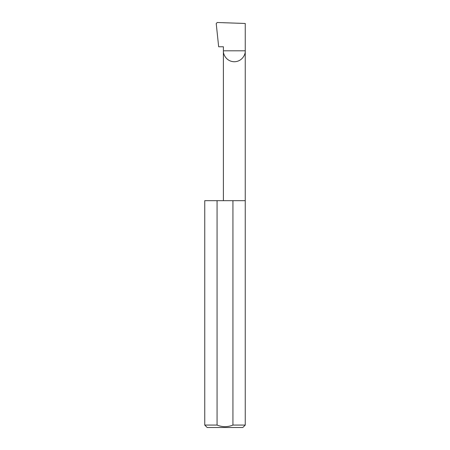 <?xml version="1.0" encoding="UTF-8"?>
<svg xmlns="http://www.w3.org/2000/svg" width="450" height="450" viewBox="0 0 450 450"><rect width="100%" height="100%" fill="white"/><g stroke="black" fill="none" stroke-linecap="round" stroke-linejoin="round"><path stroke-width="0.67" d="M223.397 200.678L223.397 50.811L245.25 50.811L245.25 23.479L217.243 22.5L216.219 23.546L218.661 46.761L223.397 46.761L223.397 50.811C222.958 54.011 226.237 61.594 234.326 61.74C242.415 61.594 245.689 54.011 245.25 50.811L245.25 425.07L242.82 427.5L207.18 427.5L204.75 425.07L217.063 425.07C222.351 427.202 227.638 427.202 232.937 425.07L245.25 425.07M232.937 425.07L232.937 200.678L245.25 200.678M204.75 425.07L204.75 200.678L217.063 200.678L217.063 425.07M232.937 200.678L217.063 200.678"/></g></svg>
